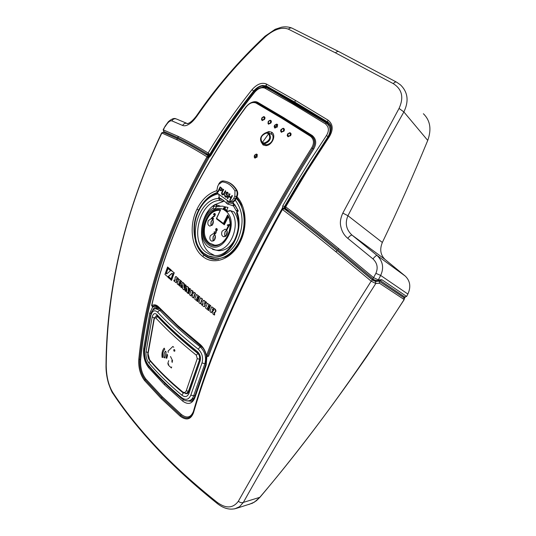 <?xml version="1.0" encoding="UTF-8"?>
<svg xmlns="http://www.w3.org/2000/svg" width="536" height="536" viewBox="0 0 536 536"><rect width="100%" height="100%" fill="white"/><g stroke="black" fill="none" stroke-linecap="round" stroke-linejoin="round"><path stroke-width="0.8" d="M173.724 349.861C173.845 351.227 174.234 351.589 174.89 350.933C174.763 349.566 174.374 349.211 173.724 349.861M168.237 352.427L168.063 351.113L172.867 346.444L173.758 347.268M171.667 361.19L171.755 360.822M171.647 366.939L171.406 367.977L168.371 365.123L167.835 363.354L168.753 360.668M168.652 363.877L168.76 364.232M170.502 356.5L172.565 360.674L172.123 362.51M166.991 354.088L166.046 358.088L166.823 358.236L167.54 355.234L166.991 354.088M165.591 351.12C164.264 352.554 163.748 354.752 164.036 357.713L164.807 357.86L166.126 352.266L165.591 351.12M164.217 348.159C162.375 350.155 161.658 353.217 162.06 357.338L162.817 357.485C162.455 353.807 163.098 351.073 164.746 349.298L164.217 348.159M427.735 140.425L403.869 111.937L399.052 108.426C404.037 97.492 402.121 89.231 393.283 83.643C394.556 82.189 395.662 81.7 396.607 82.162L400.479 84.882C407.923 92.125 409.055 101.143 403.869 111.937C384.902 145.571 366.262 180.17 347.938 215.72L382.342 242.473C398.208 209.388 413.336 175.373 427.735 140.425C431.715 129.35 430.261 120.453 423.373 113.733M382.342 242.473C379.535 249.367 380.46 255.042 385.109 259.484L405.296 276.114C410.221 280.965 411.085 286.941 407.869 294.056L406.623 296.428L382.034 279.825L379.843 280.442M404.151 297.962L404.747 297.018L406.623 296.428M403.869 297.668L404.077 299.604C354.685 376.627 306.592 442.535 259.793 497.334L243.364 502.4C241.676 503.036 240.014 502.647 238.366 501.234C232.959 508.47 225.824 508.778 216.946 502.165C193.704 483.686 173.463 465.261 156.237 446.897C139.038 428.539 124.607 410.462 112.929 392.68C108.58 385.645 106.349 376.527 106.235 365.331C107.006 286.586 125.538 209.161 161.832 133.055L163.232 132.332L177.764 138.77C186.501 143.025 196.672 148.727 208.27 155.855L209.717 156.298M379.026 281.119L403.829 297.634M337.941 249.689C320.454 235.405 303.939 222.346 288.388 210.521L287.839 211.452C303.416 223.324 319.898 236.369 337.278 250.573L372.386 279.792L375.468 281.306L378.992 281.092L375.522 281.48L372.433 279.96L337.111 250.553C318.411 235.264 300.763 221.328 284.167 208.752L284.73 208.618M375.468 281.306L375.95 280.556M404.747 297.018L380.171 280.522L405.002 297.152M372.935 278.78L337.961 249.716L338.477 248.456L373.625 277.675L378.336 279.886L382.034 279.825M223.579 200.35L223.505 201.389L214.561 204.732M213.77 205.301C199.553 215.191 197.027 243.605 209.65 252.818L214.541 255.478M215.753 250.091L218.601 250.674C225.844 250.781 231.579 246.446 235.813 237.676M238.272 226.775C238.406 220.772 236.979 215.814 233.998 211.901L230.614 210.702C242.044 222.661 230.56 252.382 215.573 250.057L212.531 249.401M220.075 206.038L216.015 204.678M226.674 210.313L227.961 207.452L225.602 206.936L225.073 208.859M213.274 220.785L212.31 225.006M215.305 235.78L214.387 240.115M227.17 231.224L226.172 235.76M266.01 87.489L283.397 96.875L309.017 111.944L327.952 123.575L330.223 125.806M187.647 400.895L191.218 401.276M194.133 398.067L190.642 400.305M187.768 393.35L187.272 393.27M209.482 257.997L207.834 257.059M218.326 259.27L213.402 258.741M163.493 132.405L163.916 131.575L178.307 137.926C186.501 141.906 195.895 147.105 206.501 153.537L205.998 154.408C195.412 147.97 186.059 142.77 177.939 138.811L163.346 132.332L163.916 131.575L163.172 129.712L165.168 126.128L163.366 129.893L177.825 136.204C186.555 140.419 196.652 146.013 208.115 153.008C221.073 131.226 235.706 110.108 252.027 89.653C256.999 84.098 261.762 82.209 266.312 83.971L295.182 100.252L327.925 120.037C332.95 123.91 333.526 129.29 329.647 136.184L306.92 171.299L285.688 206.849C302.17 219.311 319.764 233.18 338.477 248.456M205.998 154.408L206.722 154.569M208.243 154.589L207.914 155.299L206.36 154.348L206.621 153.597M266.848 86.919L262.486 87.046M157.919 307.242L154.75 308.863M155.929 308.528L159.594 308.589M264.777 133.223L268.804 131.554L271.678 132.218L271.578 134.007L271.028 134.027M254.419 155.206L254.855 158.093L257.139 157.014L256.958 154.254L256.275 154.053L254.587 155.252M237.013 196.786C246.587 207.03 247.632 227.599 240.101 242.105C232.162 258.888 214.018 266.077 202.601 256.362C190.903 247.197 189.067 224.839 196.967 209.221C201.75 199.519 208.383 193.322 216.859 190.649M261.059 141.819L263.042 144.934L264.369 144.164M274.666 127.943L277.353 126.985L277.253 124.292L276.623 124.104L274.573 125.257L274.72 127.97M310.525 136.318L311.289 135.883C315.047 139.112 315.51 143.3 312.669 148.452L311.718 147.815C314.391 143.119 313.995 139.293 310.525 136.318L281.661 118.195L255.953 102.999C252.597 101.76 249.3 103.113 246.058 107.053C198.387 171.56 166.944 237.79 151.735 305.741L153.182 306.994L152.606 307.128L149.738 313.259L143.688 348.487L144.546 348.896M311.718 147.815C265.829 220.618 230.761 289.862 206.514 355.549C205.308 350.624 203.05 346.799 199.734 344.072L177.543 325.406L158.75 307.034C156.338 304.615 154 304.18 151.735 305.741L153.182 306.994M186.722 289.487L186.052 291.35L185.63 291.37L186.682 288.455L186.863 292.428L187.701 293.159L189.409 288.448L188.31 291.336L188.129 287.356L186.716 286.144L185.02 290.84L185.63 291.37M186.716 286.144L188.551 287.35L188.679 290.311M189.369 288.422L190.414 288.938L188.706 293.641L187.701 293.159M268.181 121.397L270.204 120.238C271.484 120.613 271.698 121.558 270.861 123.072L268.415 124.138L268.335 121.444M263.886 116.667L261.883 117.826L262.077 120.533L264.476 119.461C265.307 117.967 265.112 117.036 263.886 116.667L264.181 116.721M168.049 268.435L166.468 272.938L166.019 272.918L165.611 272.529L167.56 266.988L171.125 269.93L170.086 270.345L171.125 269.93M166.877 273.869L165.45 272.992L164.941 274.466L167.768 276.837L171.935 273.347L173.718 274.291L174.254 272.804L171.031 270.399M172.224 273.394L168.264 276.596M168.076 276.844L168.706 276.603M173.55 274.754L172.679 274.338L173.55 274.754L171.594 280.315L167.956 277.326L168.987 276.904L171.078 278.861M175.178 280.475L174.126 279.913L173.798 280.844L176.002 282.653L176.625 281.447L176.465 278.861L176.639 278.539L177.972 279.31L178.307 278.378L175.741 276.569M176.907 278.74L177.061 281.447L176.625 281.447M176.177 282.593L177.061 281.447M179.366 283.403L179.138 284.047L180.444 285.206L180.116 286.137L177.168 283.899L178.836 279.229L181.791 281.474L181.021 282.405L181.791 281.474M180.036 281.534L179.808 282.177L181.114 283.336L180.351 284.274L180.686 283.343L179.372 282.177L179.707 281.246L181.021 282.405M182.434 285.802L181.784 287.618L180.766 287.108L182.448 282.425L182.876 282.425L184.243 283.624L184.35 286.512M185.02 284.67L186.046 285.192L184.357 289.875L183.928 289.889L185.624 285.192L185.02 284.67L183.962 287.577L183.815 283.624L184.243 283.624M271.678 132.218C276.717 135.166 271.92 145.671 265.796 145.638L263.042 144.934M190.414 288.938L189.824 288.442M281.058 129.411L280.556 130.831L281.199 132.131L283.939 131.186C284.777 129.618 284.509 128.647 283.129 128.265L281.239 129.464M287.638 133.859L289.721 132.714C291.155 133.109 291.45 134.094 290.606 135.688L287.819 136.62L287.142 135.3L287.825 133.92M191.834 294.318L191.278 295.839L190.863 295.859L191.52 294.05L192.672 295.028L192.015 296.837L193.362 297.976L195.091 293.252L193.737 292.12L193.067 293.929L191.922 292.958L192.585 291.149L193 291.128L192.337 292.937L193.174 293.648M193.737 292.12L195.499 293.232L193.777 297.949L193.362 297.976M190.863 295.859L189.536 294.733L191.251 290.023L193 291.128M197.121 298.653L196.88 299.316L198.36 300.549L198.019 301.493L197.61 301.527L197.958 300.582L196.471 299.349L196.812 298.398L198.307 299.637L198.655 298.686L197.161 297.453L197.516 296.509L199.003 297.741L199.761 296.77L199.003 297.741M197.818 296.763L197.57 297.426L199.057 298.659L198.307 299.637M197.61 301.527L194.749 299.142L196.484 294.418L199.761 296.77M202.501 299.014L200.745 303.751L200.343 303.785L202.099 299.041L202.501 299.014L200.558 297.781L202.099 299.041M204.946 302.606L205.241 305.446L204.384 306.646M203.915 300.522L206.581 302.324L206.226 303.276L205.831 303.316L206.186 302.364L203.419 300.381L202.796 301.594L203.09 304.281L202.796 304.562L201.817 303.765L201.469 304.709L203.727 306.552L204.631 306.652M204.31 300.488L203.673 300.395M201.817 303.765L203.077 304.428M208.022 307.557L207.767 308.227L209.355 309.5L209.007 310.451L208.611 310.505L208.966 309.553L207.378 308.274L207.734 307.322L209.321 308.602L209.677 307.644L208.089 306.371L208.444 305.42L210.038 306.692L210.782 305.694L210.038 306.692M208.732 305.647L208.477 306.331L210.065 307.597L209.321 308.602M208.611 310.505L205.556 308.039L207.332 303.282L210.782 305.694M212.424 311.068L211.425 312.749L212.142 310.846L212.792 311.362L212.846 313.875L214.259 314.994L214.192 312.367L214.648 312.381C215.767 311.63 215.847 310.599 214.889 309.299L215.271 309.245C216.229 310.552 216.149 311.577 215.03 312.327L214.755 312.347M214.581 312.394L214.635 314.934L214.259 314.994M211.425 312.749L209.924 311.55L211.713 306.786L215.271 309.245M212.738 309.728L212.357 309.775L212.712 308.823L213.797 309.681L213.435 310.632L213.824 310.585L212.738 309.728L212.993 309.044M199.734 344.072L199.781 344.561C202.936 347.127 205.1 350.799 206.273 355.569L207.546 355.877C231.807 290.278 266.848 221.14 312.669 148.452L312.676 148.452C315.684 143.373 315.275 139.199 311.45 135.93L282.452 117.799L256.764 102.637L255.953 102.999M206.273 355.569L206.93 356.206L207.559 355.884C231.813 290.284 266.854 221.14 312.676 148.452L313.627 149.088C316.796 143.554 316.32 139.025 312.213 135.501L311.45 135.93L282.606 117.846L256.911 102.684L255.21 102.101C252.376 101.518 249.267 103.133 245.89 106.945L246.058 107.053M151.641 305.507L151.634 305.54C166.79 237.729 198.206 171.533 245.89 106.945M312.213 135.501L283.397 117.458L257.722 102.322L256.911 102.684L255.933 102.276M271.544 133.98L269.943 133.591M257.722 102.322C255.953 101.384 253.863 101.465 251.451 102.557M313.627 149.088C267.866 221.656 232.852 290.7 208.584 356.212L206.903 356.534L206.159 365.143L205.804 364.353L206.38 355.824M206.695 356.118L206.903 356.534L207.559 355.884L208.584 356.212M238.366 501.234C271.477 442.113 315.744 368.761 371.18 281.179L335.797 251.685C316.95 236.255 299.175 222.199 282.459 209.516L282.392 209.616C240.731 284.636 211.09 352.387 193.463 412.867C190.756 419.634 186.327 420.747 180.176 416.184L161.075 398.422L144.512 380.486L145.812 378.979C141.913 373.78 140.198 367.328 140.653 359.629C147.38 293.132 170.26 225.616 209.301 157.088L210.728 155.715C223.673 133.926 238.292 112.815 254.593 92.366C258.037 88.366 261.501 86.966 264.972 88.172L293.279 104.299L325.345 123.816C328.97 126.844 329.345 130.751 326.464 135.541L328.012 136.633L299.302 181.496L284.428 206.715L284.241 208.517L282.465 208.866M145.812 378.979L162.341 396.821L181.403 414.495C186.883 418.616 190.883 417.591 193.402 411.427C211.07 350.645 240.738 282.861 282.398 208.075L284.187 207.841M143.688 348.487C143.092 356.138 144.733 362.53 148.613 367.663L164.378 384.667L165.061 383.595M152.184 306.465L152.606 307.128L152.371 306.512L152.787 306.257L153.209 306.974M282.291 209.013L282.787 205.804L294.646 185.563L310.19 160.398L326.464 135.541M206.159 365.143L194.823 397.873C192.136 403.983 188.056 405.035 182.595 401.035L164.378 384.667M156.532 305.862L155.192 305.574L152.787 306.257L156.036 305.701M153.477 306.786C155.058 305.775 156.72 305.895 158.455 307.148M200.652 345.305L182.595 330.33M210.728 155.715L209.301 157.088L208.417 157.497L209.114 156.17L209.643 156.311M208.417 157.497L207.861 157.457L208.27 155.855L207.017 156.793C195.332 149.571 185.101 143.809 176.331 139.514L177.939 138.811M106.021 364.708L106.014 364.862C106.651 287.356 125.19 210.038 161.624 132.908L176.331 139.514M193.282 412.331L193.268 412.385C193.335 413.102 192.437 414.556 190.568 416.747C187.613 418.784 184.357 418.315 180.786 415.34L161.704 397.618L145.162 379.729C141.055 374.228 139.239 367.448 139.729 359.375L138.804 359.113C138.261 367.462 140.164 374.584 144.512 380.486M138.804 359.113C145.403 292.944 168.123 225.542 206.97 156.894L207.961 157.189M113.344 394.047L113.109 393.705C112.145 392.741 110.63 389.377 108.58 383.615C106.724 377.183 105.867 370.932 106.014 364.862L106.235 365.331M140.653 359.629L139.729 359.375C146.408 293.105 169.115 225.803 207.861 157.457L206.97 156.894M372.433 279.96L371.18 281.179L375.79 283.484C320.501 370.282 276.362 443.252 243.364 502.4L239.538 506.728L234.674 508.865M282.103 209.348L282.036 209.341C240.289 284.603 210.702 352.286 193.268 412.385L193.463 412.867M282.934 208.638L282.197 209.114L282.928 208.638L284.167 208.752L282.459 209.516L282.197 209.114L282.392 209.616M379.187 281.253L379.508 283.243L375.79 283.484L375.522 281.48M379.508 283.243L404.218 299.577L366.959 356.299C330.551 408.961 294.901 455.928 260.007 497.214L254.386 502.132L248.818 504.51M379.073 281.145L403.977 297.761M214.333 259.37L211.452 258.734L206.507 256.349M217.435 193.074L217.469 193.06C209.502 195.446 203.204 201.154 198.595 210.192L198.447 210.494C188.143 230.4 196.605 258.144 214.614 258.868C224.55 259.015 232.751 253.273 239.217 241.656L239.378 241.334C246.801 227.009 245.274 207.419 236.215 198.4M284.797 206.796L282.787 205.804M328.233 136.7L328.012 136.633C331.154 131.086 330.672 126.59 326.565 123.133L327.952 123.575M267.544 88.018L326.565 123.133L325.345 123.816M157.852 307.215L156.827 306.967C154.971 306.961 153.524 308.187 152.485 310.652M264.972 88.172L266.278 87.623L264.69 87.087C259.853 87.301 256.389 89.01 254.305 92.219C238.058 112.607 223.458 133.699 210.507 155.494L210.514 155.487M191.151 401.31L185.443 400.593M149.738 313.259L150.904 313.741M266.452 144.733L264.456 144.204M407.869 294.056L380.661 275.43C384.138 267.886 382.918 261.213 376.996 255.411L405.296 276.114M347.763 238.306C344.099 235.311 341.767 231.284 340.755 226.232C339.858 222.42 340.541 218.045 342.805 213.1L347.938 215.72C344.809 223.237 346.182 229.71 352.052 235.13L376.996 255.411C376.265 255.391 374.912 256.55 372.935 258.895L347.763 238.306C349.713 235.987 351.14 234.929 352.052 235.13L385.109 259.484M295.604 102.557L295.182 102.309L294.813 102.785L327.335 122.516L330.27 125.92C331.529 129.116 331 132.486 328.682 136.037L306.512 170.24L285.507 205.368M381.076 279.611L380.131 280.408L377.089 280.717M375.883 273.327L380.661 275.43L378.336 279.886L377.391 280.69C374.59 280.094 373.11 279.464 372.942 278.807L375.883 273.327C378.248 267.853 377.27 263.035 372.935 258.895M342.805 213.1L399.052 108.426M393.283 83.643L335.462 52.843L288.408 29.165C281.882 26.753 274.278 29.212 265.608 36.548C237.964 62.652 218.688 85.03 196.833 116.285L196.524 115.796C215.995 87.348 238.842 60.803 265.072 36.173L265.608 36.548M265.065 36.18L275.203 29.292L281.434 27.222C285.045 26.525 288.515 26.8 291.845 28.053M196.538 115.789L196.524 115.796C190.36 123.95 187.238 123.521 187.727 123.548M187.754 123.769C185.711 122.744 183.989 123.307 182.595 125.437C184.464 126.208 186.769 125.692 189.503 123.883C191.714 122.51 194.159 119.977 196.833 116.285M182.595 125.437L171.848 120.861C169.979 120.433 167.795 122.288 165.296 126.429M286.325 208.953L285.956 209.663L284.991 208.913L284.696 206.996L285.5 205.375M285.956 209.663L287.979 211.211M294.813 102.785L266.091 86.504L262.473 85.948C259.417 86.443 256.583 88.199 253.977 91.214C238.064 111.14 223.686 131.829 210.836 153.289L208.812 154.864M327.335 122.516L327.71 122.027L327.174 121.692M207.914 155.299L208.886 155.815L209.931 155.045L210.695 153.544M284.991 208.913L285.433 208.544L285.159 207.981M330.679 125.659L330.27 125.92M327.925 120.037L327.603 121.96L294.767 102.068M269.253 87.569L266.298 85.954L266.312 83.971M266.091 86.504L266.425 86.035L295.061 102.242M210.675 155.212L209.777 154.536L210.527 153.075C223.318 131.702 237.696 111.006 253.662 90.999L252.02 89.653M285.554 208.37L285.44 208.283C301.989 220.819 319.496 234.627 337.961 249.716L372.942 278.8M285.366 208.182L285.688 206.849L285.092 206.394L285.192 208.022L285.688 206.849M295.182 100.252L295.028 102.222L327.596 121.953C331.898 124.386 332.347 129.055 328.93 135.95L329.647 136.184M266.372 86.008L262.647 85.445C259.33 86.015 256.335 87.864 253.662 90.999L254.808 91.616M208.115 153.008L208.276 154.616L208.879 154.877L209.77 154.361L208.115 153.008L209.77 154.361M208.651 155.735L209.75 154.475M286.211 209.167L285.601 208.404M262.647 85.452L262.473 85.948M208.129 154.824L208.785 154.857M182.475 391.729C169.979 381.431 159.025 370.785 149.618 359.783L148.063 353.787L154.241 318.967L154.931 317.821L155.922 318.089C167.192 330.243 180.659 342.611 196.317 355.201L197.255 358.604L186.26 390.724C185.469 392.627 184.21 392.962 182.475 391.729L182.615 392.486C170.1 382.168 159.132 371.488 149.705 360.447L149.618 359.783M188.752 391.193L186.28 393.558M198.146 353.432L197.891 353.485C199.472 355.113 199.982 357.043 199.425 359.267L197.255 358.604M156.09 316.072L157.611 316.609L155.922 318.089M182.743 392.593L186.622 393.458L188.015 393.049M149.825 360.587L149.705 360.447C148.291 358.798 147.675 356.427 147.849 353.345L148.063 353.787M157.785 316.575L157.611 316.609C168.86 328.682 182.287 340.976 197.891 353.485L196.317 355.201M154.04 318.485L154.241 318.967M155.963 316.106L156.793 315.563M188.505 391.983L187.392 393.638L185.49 393.645M199.539 359.931L200.069 361.15L188.96 393.323C187.419 396.881 185.054 397.498 181.858 395.173C169.329 384.801 158.348 374.074 148.907 362.999C146.616 359.991 145.658 356.259 146.026 351.804L152.177 317.024C153.169 313.587 154.73 312.763 156.86 314.545L157.202 315.952M183.366 393.022L181.858 395.173M150.348 361.204L148.907 362.999M154.241 317.821L152.177 317.024M197.717 353.01L197.429 351.616C181.697 339.04 168.177 326.685 156.86 314.545M197.429 351.616C200.156 354.276 201.034 357.458 200.069 361.15M188.746 400.787L189.55 400.586C191.439 399.916 192.799 398.335 193.637 395.829L194.997 395.481M206.099 363.488L204.839 363.783C206.528 357.244 204.993 351.609 200.23 346.886L198.186 349.137C202.146 352.976 203.425 357.572 202.018 362.906L190.823 395.086C188.813 399.776 185.684 400.573 181.429 397.491C168.9 387.039 157.912 376.272 148.452 365.183C145.424 361.17 144.157 356.259 144.666 350.45L150.797 315.711C152.211 310.753 154.462 309.56 157.537 312.126C168.853 324.3 182.401 336.642 198.186 349.137M157.537 312.126L159.728 310.183L155.373 308.649C153.088 309.547 151.594 311.255 150.891 313.768L150.797 315.711M148.733 366.229L148.452 365.183M181.778 398.603L181.429 397.491M220.376 210.353L216.417 218.809L224.329 224.798L228.296 216.772M227.452 225.422L227.565 224.792L227.257 225.388L228.564 225.355L226.614 229.287L227.09 229.649L229.596 224.591L228.537 224.718L229.415 224.457M227.74 224.832L228.537 224.718M212.35 217.65L213.603 218.601L213.315 219.184L211.626 217.904L214.769 215.311L214.708 214.085L213.717 214.702L213.429 214.393L214.199 213.516L214.963 213.583L215.351 214.42L214.735 216.109L212.35 217.65M214.078 232.865L214.32 231.659L214.708 233.194L215.753 232.57L215.954 231.766L215.465 231.103L216.906 229.569L216.531 229.04L215.794 229.649L215.532 229.294L216.263 228.544L217.254 229.08L217.073 230.487L216.216 231.217L216.102 232.818L215.305 233.73L214.454 233.696L214.078 232.865L214.494 231.74M214.929 239.264L212.095 241.26C209.924 240.517 209.341 238.661 210.34 235.693L213.194 233.689C215.351 234.44 215.928 236.296 214.929 239.264M212.866 224.135L209.991 226.152C207.881 225.401 207.318 223.566 208.31 220.644L211.204 218.628C213.301 219.385 213.857 221.221 212.866 224.135M226.802 234.802L223.894 236.825C221.696 236.068 221.1 234.199 222.112 231.21L225.046 229.18C227.231 229.944 227.82 231.82 226.802 234.802M227.123 229.576L226.808 229.334L228.564 225.355M227.753 224.832L228.725 224.765M213.348 219.11L211.821 217.951L214.956 215.358L214.641 214.038M213.77 214.601L214.601 213.429M214.97 233.281L215.948 232.611L215.914 230.701M216.102 230.741L216.946 230.259L216.658 229.08M215.867 229.529L216.631 228.47M214.849 233.85L214.273 232.905M214.755 234.607L213.214 236.309L213.013 240.275L214.038 240.49M213.75 240.731L213.402 240.959M212.745 219.579L211.177 221.308L210.976 225.254L211.874 225.462M226.607 230.091L224.973 231.847L224.778 235.853L225.844 236.088M225.555 236.322L225.187 236.55M225.602 206.936L223.405 208.062L223.358 209.254L223.954 209.757C220.919 208.095 217.71 207.955 214.32 209.328L216.886 206.568L222.427 206.132L225.495 206.923L224.082 208.45L223.405 208.062M213.422 208.149L214.32 209.328C202.246 213.697 198.179 237.388 208.276 244.55C222.031 256.891 240.316 223.405 226.125 211.365L226.628 211.713L230.715 210.728M224.316 240.885C221.335 243.92 218.125 245.341 214.688 245.16L209.435 243.083C202.24 237.85 202.508 222.219 209.857 214.728C212.96 211.486 216.33 210.012 219.988 210.306L220.175 210.34C206.95 208.008 198.213 235.197 209.556 243.11L213.63 245.019M220.316 210.159L216.544 218.259L223.418 223.458L227.612 214.956L227.994 216.021M227.954 216.109L224.155 223.814L223.418 223.458L223.425 223.981L216.557 218.782L216.591 218.092M224.758 223.927L223.425 223.981L224.584 224.283M225.22 207.512L225.073 208.698L224.082 208.45L223.465 209.375M217.951 206.306L213.938 206.34L213.274 207.003M229.529 210.695L230.594 210.675M225.073 208.698L225.274 209.281L224.088 208.986L227.251 211.325L227.86 211.285M225.274 209.281L227.854 211.184M218.728 197.308L218.641 198.427L219.68 200.397L223.505 201.389M236.53 212.832L238.259 210.896L232.812 202.032M221.174 190.193L219.593 189.175L220.303 187.707L221.797 188.92L221.368 190.24L220.919 190.139M220.303 187.707L221.991 188.974L221.368 190.24M220.289 187.037L218.333 191.747M219.304 189.764L220.959 190.829L222.192 189.865L222.105 188.478L220.122 186.917L217.884 191.506L218.299 191.814L219.304 189.764L221 190.823M218.648 184.418L217.629 186.501L218.648 184.418L222.232 181.871C227.592 182.475 231.833 185.503 234.962 190.963L236.47 190.401C237.428 192.364 237.388 194.494 236.349 196.799L234.862 196.082L234.962 190.963M217.629 186.501L216.845 190.468L217.918 193.603L228.436 201.275C230.708 201.704 232.503 200.678 233.823 198.193L234.862 196.082M232.008 195.486L231.083 197.362L229.086 195.915L230.011 194.039L229.582 193.731L227.304 198.36L227.733 198.668L228.798 196.504L230.795 197.952L229.723 200.122L230.152 200.43L232.436 195.794L232.008 195.486M222.212 192.531L223.7 189.496L223.278 189.195L221.623 192.766L221.663 193.858L222.433 194.816L224.015 194.501L225.817 191.024L225.395 190.715L223.358 194.293L222.206 193.724L222.212 192.531M225.1 195.419L224.745 194.769L224.597 195.854L225.676 197.174L227.271 196.866L227.472 195.278L226.272 193.61L226.661 192.826L227.231 192.839L228.262 194.253L227.874 192.504L226.333 192.324L225.75 193.503L226.922 195.412L226.895 196.457L225.964 196.585L225.1 195.419M227.304 198.36L227.767 198.601M229.743 193.851L227.499 198.407M231.083 197.362L232.168 195.6M229.723 200.122L230.185 200.364M230.795 197.952L229.917 200.169M228.798 196.504L230.989 197.998M222.433 194.816L222.902 194.977M222.152 194.608L222.628 194.863M221.85 194.26L222.346 194.662M221.663 193.858L222.038 194.307M221.576 193.262L221.857 193.911M221.623 192.766L221.77 193.315M221.797 192.23L221.817 192.819M223.438 189.309L221.984 192.283M223.901 193.757L223.834 194.153M225.555 190.829L224.095 193.811M227.231 192.839L228.282 194.173M227.344 192.19L226.52 192.37L225.944 193.55L227.231 195.814L227.083 196.511L226.299 196.692M224.919 194.896L224.999 196.457L226.145 197.335M217.716 186.213L216.799 190.823L217.918 193.603M228.436 201.275L230.239 201.951C232.416 202.132 234.105 201.121 235.311 198.91L236.349 196.799L236.925 196.953C237.964 194.648 238.004 192.518 237.053 190.561C234.339 185.778 230.721 182.769 226.192 181.536M218.728 184.136C219.881 181.965 221.368 180.907 223.204 180.954L223.988 181.047C229.234 181.892 233.395 185.014 236.47 190.401L237.053 190.561M230.373 201.965L231.264 202.213C233.147 202.32 234.688 201.268 235.887 199.064L236.925 196.953M237.307 211.64L236.363 211.003L233.529 206.032L227.05 203.673L227.17 200.993L228.571 201.355M227.17 200.993L227.679 200.725M218.675 194.153L219.532 198.28L221.046 198.863M232.892 205.583L233.998 204.049L229.033 202.775L228.544 201.442M233.998 204.049L232.57 202.112M222.5 199.626L219.814 199.024L221.395 199.024M236.363 211.003L237.716 209.831L234.688 204.538L233.529 206.032M237.716 209.831L237.997 210.226M212.135 225.207L210.976 225.254M212.886 219.794C211.137 221 210.548 222.728 211.11 224.979M214.279 240.235L213.013 240.275M214.896 234.822C213.16 236.021 212.578 237.75 213.147 240.001M226.105 235.833L224.778 235.853M226.762 230.306C224.946 231.498 224.329 233.254 224.919 235.572M266.68 132.707C262.767 133.27 257.91 138.636 262.298 143.226L262.325 142.529C259.793 138.382 261.159 135.226 266.432 133.049L268.429 133.524C270.988 137.692 269.615 140.854 264.308 143.018L262.325 142.529L268.998 133.243C271.859 137.873 270.379 141.39 264.55 143.809L262.298 143.226L265.327 144.593M266.432 133.049L266.72 132.707L268.998 133.243M256.932 155.159L256.57 154.683C255.149 154.489 254.466 155.219 254.506 156.874L254.875 157.343C256.288 157.544 256.978 156.814 256.932 155.159L257.488 154.991M254.835 157.993L254.285 157.249L255.109 158.154L254.875 157.343L257.092 154.361M254.506 156.874L254.285 157.249C254.071 155.688 254.875 154.669 256.717 154.194L257.019 154.294M264.57 116.928L264.281 116.821C263.679 115.863 260.898 118.684 261.648 119.769L262.332 120.6L261.648 119.769L261.883 119.354C262.211 117.344 263.042 116.774 264.382 117.645C264.054 119.655 263.223 120.225 261.883 119.354M270.941 120.526L270.62 120.392C269.059 120.245 268.174 121.237 267.966 123.367L268.677 124.211L267.966 123.367L268.214 122.945C268.523 120.915 269.367 120.345 270.754 121.243C270.445 123.28 269.601 123.85 268.214 122.945M277.226 125.136L276.864 124.68C275.39 124.499 274.646 125.223 274.64 126.838L275.008 127.293C276.482 127.468 277.219 126.751 277.226 125.136L277.782 124.995M277.407 124.406L275.008 127.293L275.109 128.111L274.385 127.26L274.64 126.838M274.961 128.024L274.385 127.26C273.775 125.98 274.666 124.982 277.052 124.258L277.4 124.399M281.166 131.019C281.434 128.928 282.305 128.365 283.792 129.317C283.524 131.407 282.646 131.977 281.166 131.019L280.898 131.447L281.655 132.305M281.668 132.312L280.898 131.454C280.851 129.618 281.742 128.607 283.578 128.419L283.899 128.546M290.532 133.008L290.19 132.881C288 133.256 287.102 134.275 287.497 135.936L288.288 136.801L287.497 135.936L287.778 135.494C289.306 136.486 290.197 135.916 290.445 133.799C288.917 132.821 288.026 133.384 287.778 135.494M166.019 272.918L167.708 268.121L170.086 270.345M167.56 266.988L170.683 269.91M174.254 272.804L170.89 270.392L166.723 273.903L165.45 272.992M173.282 274.278L173.818 272.791M172.679 274.338L170.977 279.162L168.539 276.898M173.115 274.74L171.151 280.308M178.307 278.378L175.667 276.569L175.024 277.775L175.185 280.355L174.924 280.643L174.126 279.913M177.537 279.31L177.878 278.372M179.808 282.177L179.372 282.177M181.114 283.336L180.686 283.343M179.138 284.047L178.709 284.047L179.037 283.115L180.351 284.274M180.444 285.206L178.709 284.047M179.687 286.144L180.016 285.212M178.836 279.229L181.362 281.467M186.046 285.192L185.624 285.192M181.362 287.631L182.401 284.73L182.548 288.676L183.928 289.889M182.448 282.425L183.815 283.624M188.551 287.35L188.129 287.356M188.283 293.661L189.999 288.951M192.337 292.937L191.922 292.958M195.499 293.232L195.091 293.252M191.251 290.023L192.585 291.149M197.57 297.426L197.161 297.453M199.057 298.659L198.655 298.686M196.88 299.316L196.471 299.349M198.36 300.549L197.958 300.582M196.484 294.418L199.359 296.797M200.558 297.781L198.809 302.525L200.343 303.785M206.581 302.324L206.186 302.364M204.236 306.699L204.846 305.487L204.538 302.793L204.839 302.512L205.831 303.316M208.477 306.331L208.089 306.371M210.065 307.597L209.677 307.644M207.767 308.227L207.378 308.274M209.355 309.5L208.966 309.553M207.332 303.282L210.393 305.741M213.435 310.632L212.357 309.775M211.713 306.786L214.889 309.299M372.386 279.792L372.982 278.847M282.452 117.799L281.661 118.195M282.606 117.846L283.397 117.458M178.274 326.491L178.535 327.127M159.199 307.919L159.453 308.448M200.859 345.492L201.101 346.095M156.74 448.197L156.499 447.935C139.273 429.517 124.808 411.44 113.109 393.705L112.929 392.68M217.361 503.599L217.154 503.431C193.985 484.866 173.765 466.367 156.499 447.935L156.237 446.897M162.341 396.821L161.075 398.422M260.007 497.214L256.449 500.698L252.416 503.224L236.811 508.228C230.272 510.319 223.72 508.718 217.154 503.431L216.946 502.165M181.403 414.495L180.176 416.184M404.178 299.45L404.01 297.795M337.278 250.573L335.797 251.685M204.913 255.31L204.162 255.223C207.687 258.017 211.633 259.424 216.001 259.437L216.095 259.437M202.193 204.243C206.347 198.347 211.352 194.441 217.201 192.531M202.601 256.362L204.162 255.223C200.069 251.826 197.181 247.15 195.506 241.187M194.823 397.873L194.521 397.008M182.595 401.035L183.439 399.742M293.279 104.299L294.545 103.696M148.613 367.663L149.189 366.758M177.543 325.406L177.811 326.002M158.75 307.034L177.597 325.881L199.962 344.641M265.796 145.638L266.56 144.727C273.641 143.253 274.265 135.394 271.578 134.007L271.739 134.107M240.101 242.105L239.679 241.589M156.003 305.694L155.192 305.574L158.877 307.577M268.804 131.554L269.079 133.25M196.967 209.221L198.648 210.085M396.285 81.995L339.174 51.804C338.069 51.141 336.829 51.489 335.462 52.843M288.408 29.165C289.782 27.865 291.122 27.591 292.435 28.341L292.428 28.341M171.848 120.861C173.135 118.825 174.81 118.262 176.88 119.173L186.796 123.334M178.307 137.926L177.825 136.204M404.908 297.091L404.258 298.123M199.754 359.18L188.431 391.28L186.26 390.724M147.862 353.264L154.026 318.545L156.11 316.072M156.8 315.57L157.001 315.731C168.324 327.911 181.838 340.286 197.55 352.869C199.151 353.928 199.814 356.279 199.546 359.931L188.464 392.111L188.96 393.323M147.97 352.527L146.026 351.804M202.018 362.906L204.839 363.783L193.637 395.829L190.823 395.086M160.867 309.942L159.728 310.183C171.011 322.257 184.511 334.491 200.23 346.886L201.616 346.537M150.542 315.094L144.405 349.894L144.666 350.45M144.419 349.787L144.405 349.894C143.614 355.214 145.001 360.594 148.573 366.041C158.053 377.17 169.068 387.977 181.61 398.462C184.498 400.693 187.144 401.404 189.55 400.586L191.392 400.117M224.577 209.348L223.954 209.757L226.125 211.365L226.755 210.956M227.612 214.956C237.153 228.604 220.236 253.856 208.812 243.505C196.685 235.029 206.836 205.978 220.698 209.81M216.685 218.849L223.385 223.914M216.98 206.541L215.753 204.611L214.588 204.725L213.938 206.34M224.035 208.933L223.358 209.254M227.458 211.378L226.628 211.713M219.68 200.397C199.821 201.007 189.369 240.376 205.837 252.108L209.804 254.439L214.206 255.458M214.393 255.471L214.4 255.471C229.006 257.628 244.041 230.601 236.483 212.718M236.986 211.888C244.818 230.715 229.448 259.096 213.033 256.945L208.256 255.88L203.955 253.354C186.528 240.878 197.583 199.137 218.641 198.427M218.279 193.871C210.186 195.68 203.72 201.248 198.89 210.581L198.749 210.869C191.379 225.522 193.704 245.481 203.955 253.361C213.804 261.782 229.817 256.108 237.374 240.751L237.528 240.45C244.228 224.825 243.471 211.378 235.244 200.122M210.012 257.95L216.591 259.243M235.887 199.064L233.823 198.193M222.232 181.871L223.204 180.954M227.894 204.31L229.033 202.775L228.53 202.152M220.048 198.454L219.988 198.99M236.919 211.539L238.131 210.568M264.308 143.018L264.55 143.809M264.938 117.518L264.382 117.645M271.31 121.109L270.754 121.243M284.355 129.183L283.792 129.317M291.008 133.658L290.445 133.799M171.882 270.626L171.44 270.606M171.862 273.608L171.419 273.595M166.629 273.702L166.18 273.688M176.445 276.71L176.016 276.697M176.9 278.867L176.465 278.861M204.846 305.487L205.241 305.446M204.538 302.793L204.933 302.76M203.023 348.058L178.414 327.02L159.326 308.307L156.827 306.967L157.805 307.195M161.624 132.908L163.219 132.265M191.111 401.323C192.303 401.089 193.436 399.675 194.494 397.082L205.804 364.353M289.728 132.714L290.077 132.774M283.135 128.265L283.47 128.318M216.001 259.437L225.696 256.831C227.619 256.288 236.135 249.555 239.672 241.609C243.786 233.06 245.26 224.102 244.094 214.735L240.939 204.223C238.855 200.518 237.388 198.36 236.53 197.757M338.705 51.563L292.442 28.348M175.815 118.758C174.026 117.947 171.527 118.938 168.324 121.739L165.168 126.128M178.16 137.832L163.808 131.514L163.172 129.712M266.787 86.892L265.24 86.149M210.045 156.077L208.886 155.815M328.937 135.95L306.311 170.877L285.092 206.4M295.028 102.222L265.534 85.653M178.166 137.839C186.756 142 196.792 147.588 208.276 154.616L208.94 154.891M405.203 297.205L404.399 298.485M157.128 315.892L156.311 316.032M213.683 233.797L213.201 233.689M211.68 218.735L211.211 218.628M225.549 229.294L225.053 229.18M218.601 250.674L215.573 250.057L208.303 247.036C197.349 238.701 200.565 214.782 213.408 208.028M214.688 245.16C225.154 246.835 234.714 226.46 227.78 215.794M214.5 204.759L213.268 206.916L213.435 208.256M227.405 211.385L229.917 210.534M216.845 190.468L216.799 190.823M231.264 202.213L230.239 201.951M227.05 203.673C223.445 200.042 220.939 198.246 219.532 198.28M219.874 198.394L219.814 199.024M266.72 132.707L268.013 132.828M268.864 133.162L272.174 134.482M167.768 276.837L168.21 276.851M176.002 282.653L176.438 282.653M214.648 312.381L215.03 312.327"/></g></svg>
